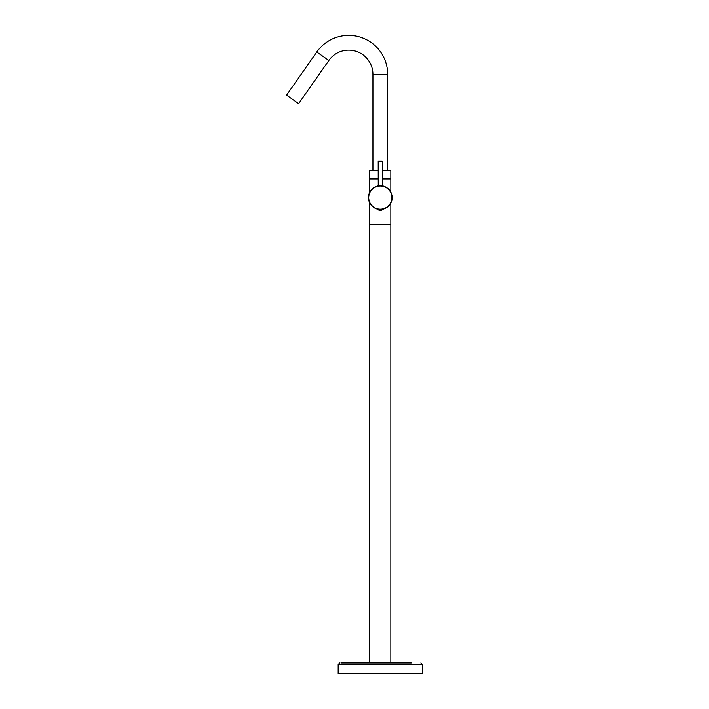 <?xml version="1.0" encoding="UTF-8"?>
<svg xmlns="http://www.w3.org/2000/svg" width="709" height="709" viewBox="0 0 709 709"><rect width="100%" height="100%" fill="white"/><g stroke="black" fill="none" stroke-linecap="round" stroke-linejoin="round"><path stroke-width="1.06" d="M385.102 208.446L382.621 209.474L377.986 209.456L375.504 208.446M382.408 178.907L390.836 178.907L382.408 178.907M382.408 185.687L385.102 186.777M390.836 663.012L340.887 663.012L411.273 663.012L390.836 663.012L390.836 224.31L369.77 224.31L390.836 224.31L390.836 203.04M378.189 170.488L369.77 170.488L369.77 178.907L378.189 178.907L369.77 178.907L369.77 192.183M375.504 186.777L378.189 185.687M387.672 170.488L387.672 74.365L372.925 74.365A24.23 24.23 0 0 0 328.852 60.478L298.649 103.611L286.569 95.157L316.772 52.014L328.852 60.478M387.672 74.365A38.968 38.968 0 0 0 316.772 52.014M390.836 192.183L390.836 170.488L382.408 170.488M422.431 664.599L338.166 664.599L338.166 673.55L422.431 673.55L422.431 664.599L420.854 663.012M380.299 185.758A11.849 11.849 0 0 0 368.45 197.607A11.849 11.849 0 0 0 380.299 209.456A11.849 11.849 0 0 1 368.45 197.607A11.849 11.849 0 0 1 380.299 185.758L380.76 185.767L380.299 185.758A11.849 11.849 0 0 1 392.148 197.607A11.849 11.849 0 0 1 380.299 209.456L380.591 209.456M382.541 185.971L382.408 161.271L378.189 161.271L382.408 161.271M378.234 185.723L378.189 161.271M378.03 185.98L381.602 185.829M377.986 185.988L378.996 185.829M381.965 161.005L378.455 161.005M377.986 209.456L378.119 209.784A4.476 4.476 0 0 0 382.479 209.784L378.305 209.784M380.299 209.19A11.583 11.583 0 0 0 391.882 197.607A11.583 11.583 0 0 0 380.299 186.024A11.583 11.583 0 0 0 368.715 197.607A11.583 11.583 0 0 0 380.299 209.19M377.986 209.554L382.621 209.456M369.77 203.04L369.77 663.012M372.925 170.488L372.925 74.365M338.166 664.599L339.744 663.012"/></g></svg>
